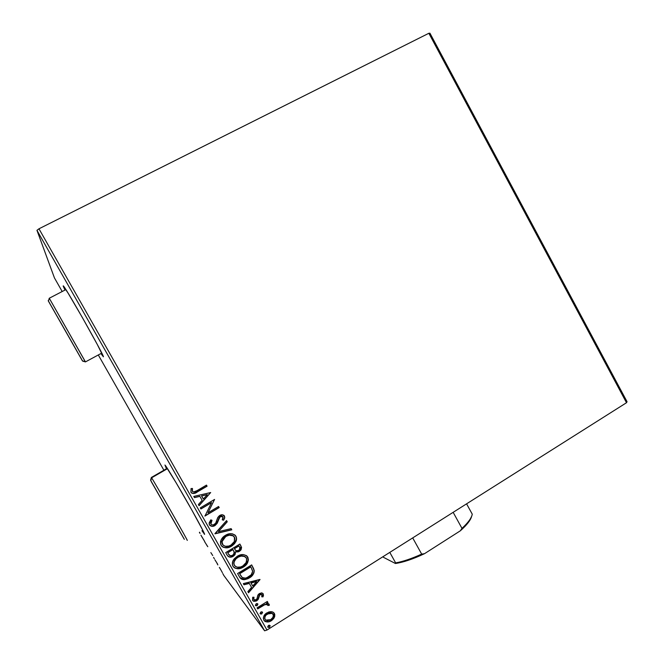 <?xml version="1.0" encoding="UTF-8"?>
<svg xmlns="http://www.w3.org/2000/svg" width="664" height="664" viewBox="0 0 664 664"><rect width="100%" height="100%" fill="white"/><g stroke="black" fill="none" stroke-linecap="round" stroke-linejoin="round"><path stroke-width="1" d="M63.196 286.142L63.603 286.192C67.429 290.4 104.854 356.867 103.393 356.809L97.342 344.558L82.469 317.724L68.077 293.114L63.263 285.819L64.889 289.861L63.196 286.142M201.947 530.744L204.595 534.279L203.084 530.818L191.871 510.11L176.093 482.72L165.286 465.398C167.411 467.995 178.433 486.372 188.95 504.939C199.499 523.531 206.38 536.728 204.188 534.005L204.437 533.723M428.861 33.275L626.501 402.724L266.978 630.045L38.96 228.798L428.861 33.275L429.94 33.2L627.048 401.703L429.94 33.2L428.861 33.275L38.96 228.798L266.978 630.045L626.501 402.724L627.048 401.703L626.501 402.724L428.861 33.275M271.061 611.66L268.878 611.942L265.974 613.519L263.923 616.026L263.326 618.101L263.824 620.135L265.293 621.554L269.385 621.662L271.784 620.433L273.776 618.425L274.705 616.458L274.763 614.424L273.784 612.698L272.049 611.785L266.853 612.889C263.94 614.681 262.936 617.097 263.824 620.135L264.745 621.213C266.92 622.342 269.111 622.193 271.31 620.749L274.34 617.429L274.381 613.486L272.945 612.1L271.061 611.66M257.084 607.842L257.698 608.921L264.745 604.738L266.82 604.348L267.899 605.477L269.277 605.311L269.26 604.514L267.932 603.476L266.422 603.46L267.924 602.522L267.318 601.451L257.084 607.842L257.698 608.921L264.745 604.738L267.301 604.464L267.899 605.477L269.277 605.311L268.331 603.593L266.422 603.46L267.924 602.522L267.318 601.451L257.084 607.842M263.276 593.898L261.5 592.894L259.035 593.799L257.79 595.359L256.985 598.82L255.524 599.966L253.756 599.401L253.997 597.251L252.693 597.226L252.561 600.306L253.947 601.327L256.279 601.02L258.196 599.393L259.856 594.736L261.89 594.529L261.765 596.795L262.994 596.878L263.467 595.392L263.127 593.732L262.853 596.704L263.276 593.898L261.981 592.952L259.433 593.525L258.047 594.844L256.985 598.82L256.146 599.692L254.329 599.916L253.756 599.401L253.997 597.251L252.693 597.226L252.561 600.306L253.482 601.169L256.81 600.729L258.196 599.393L259.309 595.4L260.089 594.562L262.056 594.745L261.765 596.795L262.994 596.878L261.832 596.637L262.853 596.704L263.276 593.898M239.447 576.8L241.605 579.157L244.659 579.647L248.095 578.643L251.905 575.962L253.93 572.908L254.262 570.658L251.681 564.898L237.596 573.538L239.447 576.8C240.567 578.925 242.318 579.88 244.701 579.647L249.365 577.937C252.337 576.319 253.972 573.895 254.262 570.658L251.681 564.898L237.596 573.538L239.447 576.8M225.71 552.622L227.536 555.785L229.022 556.947L231.67 556.996L233.222 556.308L235.089 554.448L235.579 551.892L238.442 551.826L241.065 549.75L241.571 547.476L239.862 544.04L225.71 552.622L227.312 555.436C228.906 557.42 230.873 557.71 233.222 556.308L234.807 554.88L235.579 551.892L239.331 551.386L240.791 550.124L240.99 546.024L239.862 544.04L225.71 552.622M214.928 533.632L231.794 529.806L231.122 528.627L218.414 531.665L227.246 521.779L226.573 520.601L215.028 533.814L231.794 529.806L231.122 528.627L218.414 531.665L227.246 521.779L226.573 520.601L214.928 533.632M200.918 508.973L211.55 502.681L204.944 516.053L219.195 507.578L218.581 506.499L207.957 512.807L214.58 499.436L200.296 507.877L200.918 508.973L211.55 502.681L204.944 516.053L219.195 507.578L218.581 506.499L207.957 512.807L214.58 499.436L200.296 507.877L200.918 508.973M196.942 490.696L193.407 492.016L192.228 490.945L192.469 488.48L191.049 488.571L190.908 492.223L191.846 493.194L193.531 493.543L207.077 486.197L206.462 485.11L196.942 490.696C195.374 492.049 193.855 492.273 192.377 491.352L192.469 488.48L191.049 488.571L190.908 492.223C192.892 493.95 195.067 493.825 197.415 491.866L207.077 486.197L206.462 485.11L196.942 490.696M210.679 492.547L193.788 496.423L194.469 497.618L199.889 496.365L202.147 500.349L198.387 504.515L199.059 505.702L210.679 492.547L193.788 496.423L194.469 497.618L199.889 496.365L202.147 500.349L198.387 504.515L199.059 505.702L210.679 492.547M209.467 524.892L212.04 526.336L215.028 525.564L217.161 523.356L219.933 516.874L221.817 516.169L222.797 516.592L223.154 518.053L222.266 519.862L223.619 520.194L224.623 518.186L224.473 516.036L222.282 514.783L219.186 515.862L217.659 517.771L215.626 523.282L213.36 524.892L212.023 524.834L210.886 523.938L210.961 522.012L212.015 520.302L210.787 519.854L209.168 522.9L209.467 524.892C211.028 526.594 212.878 526.818 215.028 525.564L220.406 516.542L223.013 516.891L222.266 519.862L223.619 520.194L224.747 517.679L224.473 516.036C223.145 514.558 221.568 514.376 219.734 515.488L217.883 517.339L215.626 523.282L214.43 524.469C213.044 525.257 211.866 525.083 210.886 523.938L212.015 520.302L210.787 519.854L209.118 523.763L209.467 524.892M225.362 535.367L221.253 539.6L220.514 543.907L221.452 545.874L223.145 547.219L225.976 547.817L228.881 547.393L232.209 545.75L234.624 543.575L236.293 540.504L236.442 537.549L234.998 535.059L232.408 533.823L229.296 533.848L225.362 535.367C222.747 536.877 221.112 539.093 220.448 542.015L221.046 545.269C224.067 548.364 227.578 548.663 231.578 546.157L235.703 541.94C236.774 540.006 236.841 538.089 235.894 536.188C232.873 533.142 229.362 532.868 225.362 535.367M237.239 556.291L233.927 559.262L232.674 561.644L232.417 564.856L233.346 566.815L235.031 568.152L237.853 568.733L240.75 568.293L244.667 566.193L247.564 562.765L248.394 559.901L247.896 557.386L246.377 555.585L243.539 554.614L239.928 555.054L237.239 556.291L234.326 558.756C232.317 561.063 231.852 563.545 232.939 566.209C235.662 569.139 238.924 569.554 242.725 567.446L243.431 567.048C247.523 564.624 248.958 561.296 247.73 557.063C244.717 554.033 241.215 553.768 237.239 556.291M259.914 579.423L243.323 583.614L243.987 584.785L249.315 583.44L251.548 587.366L247.855 591.599L248.527 592.778L260.014 579.597L243.323 583.614L243.987 584.785L249.315 583.44L251.548 587.366L247.855 591.599L248.527 592.778L259.914 579.423M256.138 603.817L255.391 605.228L256.727 605.809L257.906 604.207L257.043 603.559L256.138 603.817L255.789 605.751L257.159 605.609L257.815 603.983L256.138 603.817M260.819 612.059L260.072 613.47L261.409 614.051L262.579 612.44L261.716 611.801L260.819 612.059L260.404 613.951L261.84 613.851L262.496 612.225L260.819 612.059M268.439 625.48L267.7 626.891L269.028 627.463L270.198 625.853L269.335 625.214L268.439 625.48L267.966 627.322L269.459 627.264L270.115 625.637L268.439 625.48M163.9 470.236L98.297 354.966L163.9 470.236M62.076 291.322L54.448 277.917L36.952 230.325L264.612 630.8L223.627 575.198L264.612 630.8L266.978 630.045L264.612 630.8L36.952 230.325L38.96 228.798L36.952 230.325L54.448 277.917L62.076 291.322M219.751 567.928L222.39 572.65L219.751 567.928M214.928 559.827L217.518 563.952L214.928 559.827M212.737 555.544L210.845 552.606L212.737 555.544M201.74 536.645L204.719 541.517L201.74 536.645M100.936 353.547L103.393 356.809L100.936 353.547M164.954 465.024L166.457 468.759M199.407 532.412L200.088 533.408L199.615 532.37M207.799 546.704L204.628 541.724L207.799 546.704M213.576 557.403L214.356 558.764L213.576 557.403M217.087 563.57L217.867 564.923L217.087 563.57M222.797 573.605L223.577 574.966L222.797 573.605M165.353 465.481L166.797 468.56M202.288 530.536L203.392 532.213M64.267 287.62L65.255 289.67M102.264 354.833L103.202 356.17M200.013 533.325L199.515 532.196M200.926 535.167L204.238 540.687L200.926 535.167M207.525 546.372L206.462 544.696L207.525 546.372M221.037 570.168L219.327 567.405L221.037 570.168M193.979 493.385L206.985 486.131L206.421 485.135L207.077 486.197L197.332 491.8C195.407 493.385 193.431 493.734 191.39 492.854L193.448 493.46M192.369 488.488L192.485 491.526M192.12 489.932L192.278 488.911M210.629 492.564L198.992 505.586L210.629 492.564M199.806 496.29L194.419 497.527L199.806 496.29M207.193 494.589L201.532 495.892L203.259 498.938L201.532 495.892L207.284 494.663L203.358 499.013L201.624 495.966L207.193 494.589M214.538 499.461L207.957 512.807L214.538 499.461M218.539 506.524L219.195 507.578L204.877 515.936L219.095 507.495L218.539 506.524M211.451 502.598L200.86 508.865L211.451 502.598M211.874 520.252L210.596 523.174L211.086 524.228M223.909 515.364L224.631 517.58L223.619 520.194L222.307 519.804L223.502 520.086L224.515 518.086M221.71 516.069L222.656 516.467L220.299 516.443L218.838 518.194L218.29 520.476L214.92 525.465C213.127 526.535 211.418 526.502 209.799 525.365L211.94 526.228M212.588 526.228L214.92 525.465L216.63 523.904L218.738 518.459M218.788 518.327L219.095 517.671M219.427 517.19L220.058 516.6M220.631 516.277L221.095 516.119M224.639 517.522L224.15 515.629M210.621 523.381L210.596 522.875M210.671 522.46L211.608 520.609M226.54 520.634L227.246 521.779L218.414 531.665L227.129 521.68L226.54 520.634M231.072 528.635L231.794 529.806L214.962 533.698L231.678 529.698L231.072 528.635M234.591 543.335L236.442 538.911L236.093 536.736L234.998 535.059L235.778 536.072C236.716 537.973 236.65 539.89 235.579 541.816L231.462 546.032C227.993 548.24 224.698 548.232 221.568 546.024L221.568 546.024M222.274 546.646L224.415 547.543L227.81 547.51L230.815 546.397L233.828 544.198M222.531 544.48L222.241 543.974M222.125 543.708L221.876 541.965L222.573 539.699M223.104 538.828L225.378 536.653M233.769 536.238L233.778 536.238C231.255 534.553 228.615 534.586 225.868 536.329L225.984 536.446C229.196 534.437 232.026 534.653 234.475 537.11L234.359 541.542L230.964 545.069C227.744 547.111 224.913 546.87 222.482 544.347L222.05 541.616L225.868 536.329L228.648 535.176M229.786 535.001L231.462 535.084M231.703 535.134L232.192 535.284M232.649 535.466L233.155 535.748M225.868 536.329L221.942 541.492L222.913 544.961M241.447 547.352L239.82 544.065L240.99 546.024L240.667 549.999L239.331 551.386L235.454 551.759L234.682 554.747L233.097 556.175C231.155 557.386 229.346 557.32 227.677 555.967L229.877 557.021L233.097 556.175L234.973 554.316L235.454 551.759L237.363 551.958L239.538 551.037L240.941 549.618L241.497 547.684M228.507 554.149L227.669 552.689L232.931 549.493L234.168 551.991L233.728 554.183L232.607 555.229C230.815 556.175 229.445 555.785 228.491 554.058L229.08 554.938M235.438 550.19L234.384 548.622L238.899 545.874L239.662 547.119L239.638 549.501L238.691 550.315C237.015 551.261 235.72 550.913 234.815 549.294L235.429 550.19M234.815 549.294L234.384 548.622L234.815 549.294L234.5 548.746L238.899 545.874L234.384 548.622L239.032 545.999L239.945 547.759L239.438 549.734L238.085 550.622L235.919 550.605L234.815 549.294M228.491 554.058L227.669 552.689L228.491 554.058L227.785 552.821L232.931 549.493L227.669 552.689L233.047 549.626L234.234 552.465L233.363 554.631L231.96 555.544L230.217 555.693L228.491 554.058M246.933 556.042L247.597 556.93C248.817 561.155 247.39 564.483 243.306 566.907L242.601 567.305C239.281 569.164 236.21 569.023 233.388 566.865M246.427 564.201L248.261 559.76L246.933 556.034M234.151 567.562L236.284 568.442L239.671 568.401L242.659 567.272L245.663 565.056M245.688 557.196L245.697 557.196C243.182 555.428 240.526 555.436 237.729 557.229L235.571 558.997C233.828 560.864 233.388 562.914 234.251 565.139L234.375 565.288C233.512 563.055 233.952 560.997 235.687 559.13L237.853 557.37C241.057 555.336 243.871 555.544 246.311 557.992C247.232 561.387 246.07 564.043 242.825 565.969C239.613 568.019 236.791 567.795 234.375 565.288L234.118 564.873M234.002 564.624L233.761 562.881L234.45 560.615M234.981 559.744L237.231 557.553M238.251 556.93L240.501 556.067M241.63 555.884L243.298 555.959M243.539 556.009L244.028 556.158M244.476 556.341L244.991 556.615M253.623 568.633L251.639 564.923L254.129 570.509C253.831 573.746 252.196 576.169 249.232 577.788L244.576 579.489L240.202 577.929M240.667 578.41L242.41 579.365L244.526 579.498L249.714 577.481L253.308 573.804L254.08 571.646L253.947 569.538M241.073 576.161L240.617 575.456M240.194 574.734L239.53 573.58L240.194 574.734L239.53 573.58L250.718 566.716L239.53 573.58L250.718 566.716L252.619 570.907C252.486 573.555 251.199 575.539 248.759 576.858L245.456 578.17L242.318 577.555L240.194 574.734L241.63 576.875M259.865 579.431L248.411 592.578L259.865 579.431M249.183 583.283L243.887 584.619L249.183 583.283M256.445 581.44L250.884 582.851L252.727 586.021L250.884 582.851L256.586 581.598L252.727 586.021L251.025 583.009L256.445 581.44M261.865 594.504L259.948 594.396L259.167 595.234L258.196 599.393L256.81 600.729L253.341 600.995L252.693 600.513M253.565 597.799L253.814 599.492M253.507 598.978L253.474 598.148M253.25 600.953L254.395 601.227M255.574 601.069L257.773 599.609L258.719 596.953M258.777 596.521L259.167 595.226M259.317 594.994L259.715 594.562M259.948 594.396L261.126 594.106M255.673 605.585L257.209 605.294L257.665 603.792L257.159 605.609L255.482 605.452M267.277 601.476L267.924 602.522L266.422 603.46L267.775 602.348L267.277 601.476M268.903 603.949L269.277 605.311L267.899 605.277L269.119 605.128L268.903 603.949M267.617 604.655L264.596 604.564L257.582 608.722L262.28 605.792M262.761 605.51L263.218 605.253M263.666 605.004L264.604 604.555M264.986 604.423L266.671 604.165M260.346 613.818L261.89 613.528L262.346 612.025L261.84 613.851L260.163 613.685M269.227 621.471L272.082 619.902L273.925 617.744L274.705 615.246L273.917 612.839L274.34 617.429L271.161 620.558C268.962 621.994 266.77 622.151 264.596 621.023L264.073 620.516M264.305 620.765L267.16 621.786L268.696 621.612M264.654 618.433L265.077 616.084L267.301 613.785C265.119 615.088 264.33 616.881 264.928 619.147L265.077 619.338C264.479 617.072 265.268 615.279 267.451 613.968L272.198 613.353L273.136 614.275C273.692 616.557 272.879 618.367 270.696 619.686L265.766 620.118L265.143 619.471M272.796 613.818L272.041 613.171L267.451 613.968L269.518 612.889L271.833 613.071M272.215 613.279L272.755 613.76M267.966 627.223L269.501 626.924L270.115 625.637L269.459 627.264L267.966 627.322M203.358 499.013L201.624 495.966L207.284 494.663L203.358 499.013M230.964 545.069L228.789 546.065L225.279 546.306L223.212 545.269L222.066 543.26L222.224 540.919L224.1 537.898L226.507 536.147L229.312 535.184L233.28 535.856L234.882 538.205L234.292 541.675L230.964 545.069M242.825 565.969L240.658 566.973L237.164 567.222L235.097 566.201L233.952 564.201L234.11 561.86L235.977 558.831L238.376 557.071L241.173 556.092L244.609 556.474L245.987 557.511L246.718 559.088L246.128 562.557L242.825 565.969M250.851 566.857L252.644 571.364L251.216 574.816L246.568 577.904L244.294 578.228L242.152 577.423L239.654 573.729L250.851 566.857M252.727 586.021L251.025 583.009L256.586 581.598L252.727 586.021M270.696 619.686L267.716 620.657L265.558 619.944L264.795 618.607L265.044 616.64L266.198 614.972L269.667 613.071L271.991 613.254L273.402 615.013L272.929 617.362L270.696 619.686M389.793 552.39L395.636 562.889L395.42 563.495L383.435 557.303L395.42 563.495C403.322 562.35 413.016 559.08 424.503 553.685L421.681 554.091L412.701 537.906L421.681 554.091C411.597 558.681 402.915 561.611 395.636 562.889C402.915 561.611 411.597 558.681 421.681 554.091L424.503 553.685L408.609 560.192L395.42 563.495L395.636 562.889L389.793 552.39M472.253 514.16L466.576 503.843L472.253 514.16C471.689 517.804 468.261 522.543 461.986 528.37L460.343 530.802L424.503 553.685L460.343 530.802C466.892 524.967 470.66 520.153 471.631 516.343L468.859 521.788L465.248 526.104L460.343 530.802L461.986 528.37C468.261 522.543 471.689 517.804 472.253 514.16M453.155 512.334L461.986 528.37L453.155 512.334M85.457 361.897L82.377 360.768L48.24 300.817L82.444 360.884L48.198 300.643L82.635 361.108L85.457 361.897L101.758 353.099L85.457 361.897L49.269 298.236L85.399 361.88M72.285 342.856L58.009 317.824L72.285 342.856M151.359 477.466L151.6 477.823L151.359 477.466L167.278 468.286L151.359 477.466L150.579 480.23L184.351 539.342L151.243 481.583L184.144 539.068L150.579 480.23L151.558 477.98M167.511 468.643L151.6 477.823C154.82 482.612 191.846 547.617 186.874 539.741C191.846 547.617 154.837 482.653 151.608 477.823L150.803 480.578M174.873 522.692L160.024 496.904L174.873 522.692M65.894 289.595L49.269 298.236L48.422 300.991"/></g></svg>
